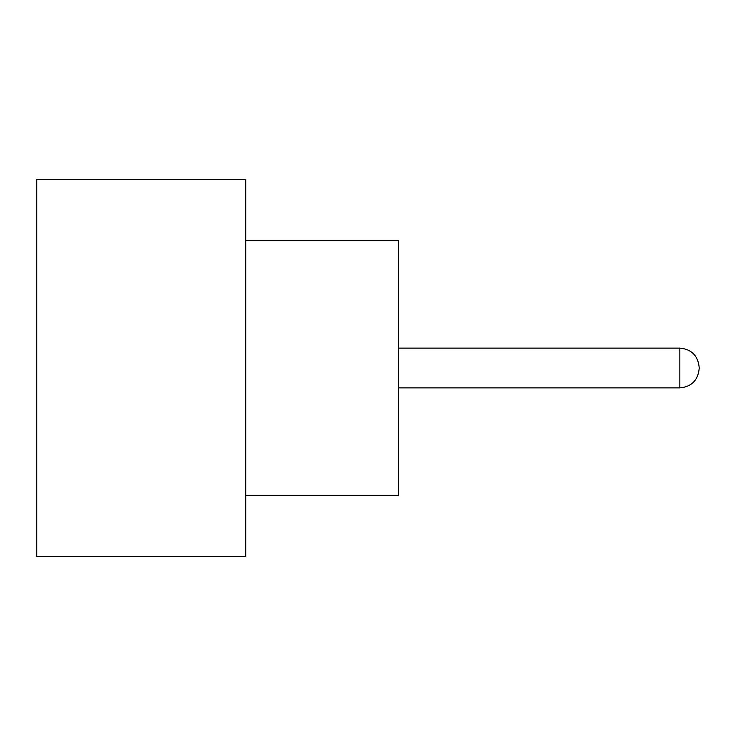 <?xml version="1.0" encoding="UTF-8"?>
<svg xmlns="http://www.w3.org/2000/svg" width="736" height="736" viewBox="0 0 736 736"><rect width="100%" height="100%" fill="white"/><g stroke="black" fill="none" stroke-linecap="round" stroke-linejoin="round"><path stroke-width="1.1" d="M699.2 368L699.2 368.506L699.2 368M245.714 240.617L398.572 240.617L398.572 495.383L245.714 495.383M245.714 368L245.714 556.526L36.8 556.526L36.8 179.474L245.714 179.474L245.714 368M398.572 387.872L679.834 387.872L679.834 348.128C691.49 349.168 697.949 355.626 699.2 367.494M679.834 387.872C691.49 386.832 697.949 380.374 699.2 368.506M679.834 348.128L398.572 348.128"/></g></svg>
